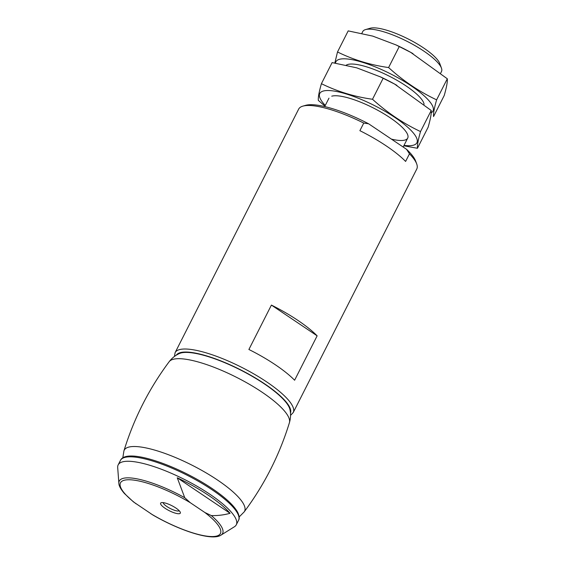 <?xml version="1.0" encoding="UTF-8"?>
<svg xmlns="http://www.w3.org/2000/svg" width="565" height="565" viewBox="0 0 565 565"><rect width="100%" height="100%" fill="white"/><g stroke="black" fill="none" stroke-linecap="round" stroke-linejoin="round"><path stroke-width="0.85" d="M175.122 352.624A66.218 16.985 -153.1 0 1 241.862 367.434A66.218 16.985 -153.1 0 1 293.228 412.542L416.779 169.006A66.218 16.985 -153.1 0 0 416.702 163.914A66.218 16.985 -153.1 0 0 409.477 153.821L405.614 161.435A66.218 16.985 26.9 0 0 359.891 130.677L363.754 123.071A66.218 16.985 -153.1 0 0 302.833 106.142A66.218 16.985 -153.1 0 0 298.673 109.087L175.122 352.624L174.43 356.459M271.412 305.086L248.89 349.481A66.218 16.985 26.9 0 1 294.612 380.231L317.135 335.836A66.218 16.985 -153.1 0 0 271.412 305.086L317.135 335.836M416.702 163.914L415.699 161.18A64.014 16.42 -153.1 0 0 406.539 149.294L368.627 123.792A64.014 16.42 -153.1 0 0 305.623 105.337L302.833 106.142M368.627 123.792L363.754 123.071M409.477 153.821L406.539 149.294M440.714 73.055L441.498 71.501A44.148 11.321 -153.1 0 0 441.449 68.104L439.775 63.555A40.468 10.382 -153.1 0 0 408.431 39.105A40.468 10.382 -153.1 0 0 370.188 28.25L365.527 29.592A44.148 11.321 -153.1 0 0 362.758 31.555L361.84 33.363M441.449 68.104A44.148 11.321 -153.1 0 0 407.252 41.429A44.148 11.321 -153.1 0 0 365.527 29.592M177.255 477.778L184.734 497.694A57.934 14.86 -153.1 0 0 118.869 483.329L117.689 467.552A66.218 16.985 -153.1 0 1 118.17 464.875A66.218 16.985 -153.1 0 1 209.728 494.156A66.218 16.985 -153.1 0 1 236.283 524.793A66.218 16.985 -153.1 0 1 234.404 526.764L220.979 535.133A57.934 14.86 -153.1 0 0 211.331 515.584C217.631 515.767 223.874 515.005 230.075 513.303A65.371 16.766 -153.1 0 0 177.255 477.778L230.075 513.303M211.331 515.584L204.841 512.49L190.264 502.688L184.734 497.694M133.502 501.932L152.917 515.033C179.953 530.782 212.087 541.235 220.979 535.133M178.787 513.747A11.039 2.832 -153.1 0 0 180.299 512.3A11.039 2.832 -153.1 0 0 171.753 505.633A11.039 2.832 -153.1 0 0 161.322 502.666A11.039 2.832 -153.1 0 0 165.82 508.768A11.039 2.832 -153.1 0 0 178.787 513.747M163.207 502.624A9.047 2.324 -153.1 0 0 168.992 507.815A9.047 2.324 -153.1 0 0 178.159 511.021A9.047 2.324 -153.1 0 0 179.225 510.753M169.175 361.699A67.482 17.31 -153.1 0 1 236.777 377.455A67.482 17.31 -153.1 0 1 289.414 422.698A67.482 17.31 -153.1 0 1 289.414 422.712C290.714 418.262 290.897 413.891 289.958 409.604A63.273 16.23 -153.1 0 0 240.556 370.011A63.273 16.23 -153.1 0 0 179.423 353.528C175.411 355.3 171.993 358.026 169.168 361.706A67.482 17.31 -153.1 0 0 169.168 361.706C148.955 388.833 133.863 418.566 123.919 450.912A67.482 17.31 -153.1 0 0 123.919 450.912L122.796 457.933M325.278 105.436A54.445 13.963 26.9 0 1 340.589 92.392A54.445 13.963 26.9 0 1 405.5 125.324A54.445 13.963 26.9 0 1 404.017 145.382M331.747 96.184A44.148 11.321 26.9 0 1 373.465 108.021A44.148 11.321 26.9 0 1 407.662 134.696A44.148 11.321 26.9 0 1 391.411 139.117M403.805 145.791L417.45 148.277C417.154 145.304 418.185 139.732 420.522 131.56C403.198 123.389 387.195 112.626 372.505 99.263C354.375 96.728 337.347 91.537 321.414 83.684C319.07 91.848 318.046 97.42 318.342 100.393L324.939 106.114M321.414 83.684L332.107 62.595L356.685 67.828L380.761 77.01A54.445 13.963 26.9 0 1 383.84 78.471A54.445 13.963 26.9 0 1 394.186 83.825A54.445 13.963 26.9 0 1 396.941 85.379M379.857 76.6L394.603 84.065L431.222 110.479C431.512 113.452 430.488 119.024 428.143 127.189L417.45 148.277M383.204 78.182L372.505 99.263M431.222 110.479L420.522 131.56M335.49 63.125A54.445 13.963 26.9 0 1 392.477 74.841A54.445 13.963 26.9 0 1 431.215 112.795M346.232 65.18A44.148 11.321 26.9 0 1 347.835 64.474A44.148 11.321 26.9 0 1 389.553 76.31A44.148 11.321 26.9 0 1 423.75 102.985A44.148 11.321 26.9 0 1 424.089 104.32M337.503 51.973L348.195 30.884L372.766 36.118L395.945 44.889L410.691 52.354L447.311 78.768C447.6 81.741 446.576 87.314 444.231 95.478L433.539 116.567C433.242 113.593 434.266 108.021 436.611 99.85C419.286 91.685 403.283 80.915 388.593 67.553C370.463 65.017 353.436 59.826 337.503 51.973L334.833 63.019M395.945 44.882L396.842 45.299A54.445 13.963 26.9 0 1 399.928 46.761A54.445 13.963 26.9 0 1 410.275 52.114A54.445 13.963 26.9 0 1 413.029 53.668M399.293 46.471L388.593 67.553M447.311 78.768L436.611 99.85M290.459 413.072A64.014 16.42 -153.1 0 0 240.641 369.842A64.014 16.42 -153.1 0 0 176.329 355.173M190.264 502.688A56.027 14.372 -153.1 0 0 128.248 479.756A56.027 14.372 -153.1 0 0 136.094 503.818M150.678 513.62A56.027 14.372 -153.1 0 0 212.687 536.552A56.027 14.372 -153.1 0 0 204.841 512.49M211.981 489.714A66.218 16.985 -153.1 0 0 120.423 460.44C126.327 447.268 177.728 465.44 212.08 488.513C225.28 497.44 233.79 505.329 237.611 512.18C239.369 515.916 239.673 518.642 238.529 520.358A66.218 16.985 -153.1 0 0 211.981 489.714M289.414 422.698C279.47 455.044 264.378 484.784 244.158 511.911A67.482 17.31 -153.1 0 0 244.165 511.904A67.482 17.31 -153.1 0 0 192.22 465.285A67.482 17.31 -153.1 0 0 123.919 450.898M293.228 412.542L290.544 415.36M328.978 98.148L324.706 106.573M407.711 138.093L403.177 147.034M118.869 483.329C118.897 484.502 119.243 487.489 124.399 493.499L133.495 501.932M120.423 460.44L118.17 464.875M238.529 520.358L236.283 524.793M244.165 511.904L239.157 516.961M394.186 83.825L394.61 84.058M410.275 52.114L410.699 52.347"/></g></svg>
